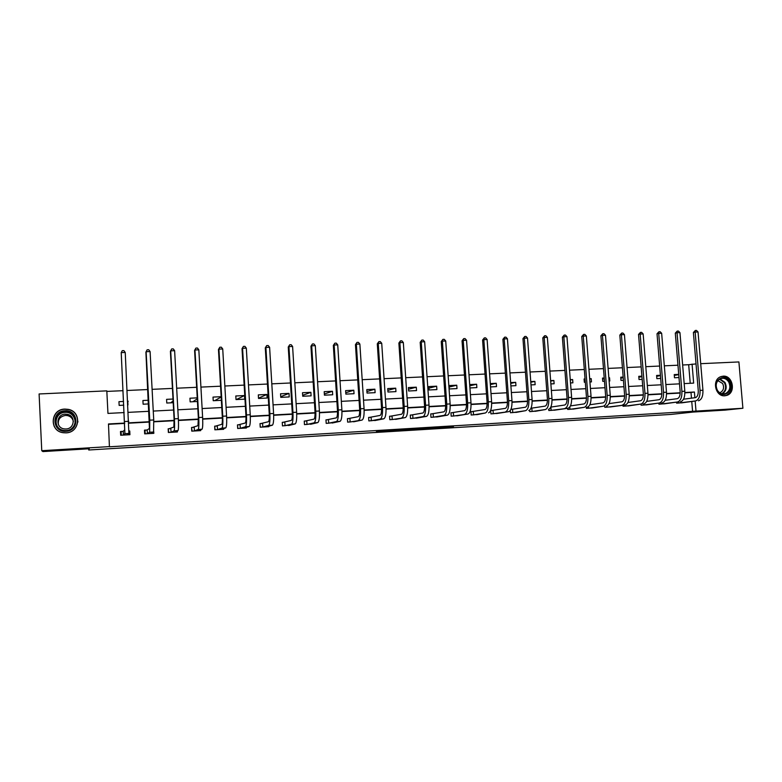 <?xml version="1.0" encoding="UTF-8"?>
<svg xmlns="http://www.w3.org/2000/svg" width="782" height="782" viewBox="0 0 782 782"><rect width="100%" height="100%" fill="white"/><g stroke="black" fill="none" stroke-linecap="round" stroke-linejoin="round"><path stroke-width="1.17" d="M430.794 428.536L453.462 426.581L430.794 428.536M77.829 421.068L77.877 421.635M64.857 409.084L68.259 409.357C81.983 411.664 80.008 432.661 66.011 432.847L63.283 432.72C48.914 431.156 50.41 409.152 64.857 409.084M723.135 376.162C732.734 375.174 736.194 392.486 726.957 395.35L724.806 395.79C715.481 396.836 711.659 380.169 720.447 376.807L723.135 376.162M376.416 431.644L396.963 430.012L376.416 431.644M700.701 363.689L738.902 361.939L742.9 408.263L725.168 410.11L693.135 412.055L670.77 414.44L88.737 450.002L89.226 448.76L42.932 451.576L41.759 450.706L39.1 393.962L106.811 390.863L107.955 413.414L124.152 412.573M742.9 408.263L696.009 411.097L695.178 401.176M124.69 423.072L108.483 423.961L109.421 446.796L696.009 411.097M109.636 446.59L41.759 450.706M411.958 429.68L436.161 427.637L411.958 429.68M408.184 429.934L392.632 430.853L400.834 429.748L416.786 428.8L408.175 429.856M88.679 448.8L88.737 450.002M692.588 411.469L691.767 401.606M691.474 398.165L691.005 392.486L684.885 392.818M680.193 393.072L666.557 393.815M661.875 394.069L648.014 394.832M643.342 395.086L629.266 395.858M624.603 396.112L610.292 396.894M605.649 397.148L591.104 397.94M586.471 398.194L571.681 398.996M567.058 399.25L552.033 400.071M547.429 400.325L532.151 401.156M527.557 401.41L512.034 402.261M507.45 402.505L491.673 403.365M487.108 403.62L471.057 404.499M466.512 404.744L450.197 405.633M445.672 405.878L429.083 406.787M424.567 407.031L407.705 407.96M403.209 408.204L386.054 409.133M381.587 409.377L364.138 410.335M359.691 410.579L341.949 411.547M337.521 411.791L319.476 412.779M315.068 413.013L296.72 414.02M292.331 414.255L273.661 415.271M269.301 415.516L250.318 416.552M245.978 416.786L226.663 417.842M222.352 418.077L202.704 419.152M198.413 419.387L178.423 420.481M174.171 420.706L153.819 421.821M149.597 422.055L128.893 423.179M124.7 423.414L108.502 424.294M683.321 402.652L676.596 403.16L676.518 402.3M665.746 403.659L658.943 404.186L658.874 403.277M647.975 404.675L641.103 405.213L641.025 404.274M630.009 405.702L623.058 406.249L622.98 405.272M611.847 406.748L604.818 407.305L604.73 406.278M593.47 407.803L586.363 408.37L586.285 407.285M574.897 408.869L567.712 409.445L567.624 408.312M556.11 409.944L548.837 410.54L548.749 409.318M531.506 408.194L530.988 408.224M537.107 411.029L529.756 411.635L529.639 410.12M512.23 409.289L510.929 409.367M517.889 412.124L510.451 412.749L510.294 410.55M492.728 410.394L490.685 410.511L490.93 413.873L498.447 413.238M472.993 411.518L470.93 411.635L471.175 415.017L478.78 414.352M453.042 412.652L450.95 412.769L451.185 416.171L458.887 415.486M432.847 413.795L430.735 413.913L430.97 417.334L438.751 416.64M412.417 414.949L410.276 415.076L410.511 418.517L418.39 417.793M391.743 416.122L389.573 416.249L389.807 419.709L397.774 418.966M370.815 417.305L368.625 417.432L368.85 420.921L376.924 420.139M349.642 418.507L347.423 418.634L347.648 422.143L355.81 421.332M328.215 419.729L325.967 419.856L326.192 423.385L334.452 422.534M306.524 420.951L304.247 421.087L304.472 424.636L312.829 423.736M284.57 422.202L282.263 422.329L282.478 425.907L290.943 424.949M262.341 423.463L260.015 423.59L260.22 427.187L268.812 426.689L268.783 426.17M239.839 424.734L237.474 424.87L237.689 428.487L246.389 427.989L246.35 427.392M217.054 426.024L214.669 426.161L214.874 429.807L223.681 429.298L223.642 428.595M193.985 427.334L191.561 427.471L191.766 431.136L200.691 430.628L200.642 429.777M170.623 428.663L168.169 428.8L168.374 432.485L177.406 431.967L177.348 430.911M146.957 430.002L144.484 430.139L144.68 433.854L153.829 433.326L153.731 431.654M122.999 431.361L120.487 431.508L120.682 435.242L129.939 434.704L129.753 430.98L129.079 431.019M690.232 383.288L688.688 364.705L682.637 364.989M677.965 365.204L664.329 365.829M659.656 366.044L645.805 366.68M641.152 366.895L627.066 367.54M622.423 367.755L608.113 368.41M603.479 368.625L588.934 369.29M584.31 369.505L569.531 370.179M564.927 370.394L549.902 371.079M545.308 371.294L530.04 371.988M525.455 372.203L509.932 372.916M505.368 373.122L489.591 373.845M485.036 374.06L468.995 374.793M464.459 374.998L448.154 375.751M443.638 375.956L427.06 376.719M422.554 376.924L405.702 377.696M401.215 377.902L384.079 378.693M379.612 378.899L362.183 379.7M357.745 379.905L340.014 380.717M335.595 380.922L317.56 381.743M313.171 381.948L294.834 382.789M290.454 382.985L271.804 383.845M267.454 384.04L248.481 384.92M244.15 385.115L224.854 386.005M220.553 386.2L200.925 387.1M196.644 387.295L176.673 388.214M172.431 388.41L152.109 389.338M147.886 389.534L127.212 390.482M123.018 390.677L106.831 391.42M678.727 374.373L674.231 374.598L674.495 377.765L678.981 377.54M660.419 375.272L656.597 375.458L656.86 378.644L660.673 378.449M641.895 376.171L638.767 376.328L639.031 379.524L642.159 379.378M623.166 377.08L620.742 377.207L621.006 380.423L623.42 380.306M609.11 381.02L609.813 380.981L609.549 377.745L608.846 377.784M604.212 378.009L602.521 378.087L602.775 381.333L604.476 381.245M589.921 381.968L591.456 381.899L591.202 378.644L589.667 378.723M585.044 378.947L584.086 378.987L584.34 382.251L585.298 382.202M570.508 382.936L572.893 382.818L572.639 379.553L570.264 379.661M565.65 379.886L565.904 383.17M550.87 383.913L554.125 383.757L553.871 380.463L550.626 380.619M530.998 384.9L535.142 384.695L534.888 381.391L530.753 381.596M510.89 385.907L515.934 385.653L515.69 382.33L510.636 382.574M490.529 386.914L496.511 386.621L496.277 383.278L490.285 383.561M469.933 387.94L476.864 387.598L476.629 384.236L469.689 384.568M456.756 385.203L449.044 385.575L449.288 388.967L456.991 388.586L456.756 385.203L449.151 387.051M436.649 386.181L428.849 386.562L429.083 389.974L436.884 389.592L436.649 386.181L428.956 388.146M416.298 387.178L408.409 387.559L408.644 390.99L416.532 390.599L416.298 387.178L408.527 389.25M395.721 388.175L387.735 388.566L387.96 392.026L395.946 391.626L395.721 388.175L387.852 390.394M374.891 389.192L366.807 389.583L367.032 393.063L375.116 392.662L374.891 389.192L366.934 391.557M353.806 390.218L345.634 390.619L345.859 394.118L354.031 393.708L353.806 390.218L345.771 392.769M332.467 391.264L324.198 391.665L324.422 395.184L332.692 394.773L332.467 391.264L324.344 394.02M310.874 392.32L302.507 392.72L302.722 396.259L311.099 395.848L310.874 392.32L302.663 395.321M289.017 393.385L280.543 393.796L280.758 397.354L289.232 396.933L289.017 393.385L280.718 396.689M266.897 394.46L258.314 394.881L258.519 398.458L267.112 398.038L266.897 394.46L258.5 398.155M244.492 395.555L235.802 395.975L236.017 399.582L244.707 399.152L244.492 395.555L236.34 399.563M221.15 396.689L213.017 397.09L213.222 400.716L221.365 400.316M197.24 397.862L189.948 398.214L190.143 401.87L197.435 401.498M173.008 399.035L166.576 399.348L166.781 403.033L173.203 402.71M148.453 400.237L142.92 400.511L143.116 404.206L148.648 403.932M127.955 404.959L127.769 401.244M123.576 401.449L118.952 401.674L119.147 405.399L123.771 405.164M688.688 364.705L696.019 363.904M684.182 383.6L693.663 383.112L692.07 364.08M128.346 412.358L149.039 411.293M153.262 411.068L173.604 410.022M177.856 409.797L197.846 408.761M202.127 408.546L221.775 407.53M226.076 407.305L245.392 406.308M249.722 406.083L268.715 405.096M273.065 404.871L291.735 403.903M296.114 403.678L314.462 402.73M318.861 402.505L336.905 401.567M341.333 401.342L359.075 400.423M363.513 400.188L380.961 399.289M385.428 399.064L402.583 398.175M407.07 397.94L423.942 397.07M428.438 396.836L445.036 395.975M449.552 395.741L465.877 394.9M470.412 394.666L486.463 393.835M491.018 393.6L506.804 392.779M511.369 392.544L526.912 391.743M531.486 391.508L546.774 390.717M551.369 390.472L566.403 389.7M571.007 389.456L585.806 388.693M590.43 388.459L604.975 387.706M609.618 387.461L623.938 386.719M628.581 386.484L642.667 385.751M647.33 385.506L661.191 384.793M665.863 384.548L679.509 383.845M694.885 397.725L694.406 392.007L684.885 392.525M680.193 392.779L666.557 393.532M661.875 393.786L648.014 394.539M643.351 394.793L629.266 395.565M624.613 395.819L610.292 396.591M605.649 396.845L591.104 397.637M586.471 397.891L571.681 398.703M567.067 398.957L552.033 399.768M547.429 400.022L532.151 400.853M527.557 401.107L512.024 401.958M507.45 402.202L491.663 403.062M487.108 403.317L471.057 404.186M466.512 404.431L450.188 405.33M445.662 405.575L429.074 406.474M424.567 406.718L407.696 407.647M403.199 407.891L386.044 408.82M381.577 409.064L364.129 410.022M359.681 410.257L341.939 411.224M337.511 411.469L319.467 412.456M315.058 412.691L296.71 413.698M292.321 413.932L273.651 414.949M269.291 415.193L250.308 416.229M245.968 416.464L226.653 417.52M222.342 417.754L202.685 418.82M198.403 419.054L178.413 420.149M174.151 420.374L153.81 421.488M149.587 421.713L128.883 422.847M691.005 392.486L694.406 392.007M678.747 374.646L674.299 375.409M660.448 375.643L656.665 376.298M641.934 376.65L638.845 377.207M623.215 377.686L620.82 378.126M609.549 377.745L608.855 377.882M604.271 378.742L602.599 379.055M591.202 378.644L589.687 378.938M585.112 379.817L584.164 380.003M572.639 379.553L570.283 380.013M553.871 380.463L550.655 381.117M534.888 381.391L530.802 382.251M515.69 382.33L510.705 383.415M496.277 383.278L490.363 384.607M476.629 384.236L469.777 385.839M221.169 397.021L214.727 400.638M197.289 398.81L192.861 401.733M173.105 400.922L170.73 402.828M129.753 430.98L129.069 431.586M128.209 401.225L127.798 401.84M54.271 426.532L54.075 425.985M426.513 428.78L433.961 427.803L426.513 428.78M402.574 430.149L410.804 429.513L402.574 430.149L402.535 429.641M681.513 402.877L695.54 400.941L678.414 403.062M683.507 399.201L695.276 397.676C697.378 397.002 698.375 394.666 698.267 390.648L693.39 332.487L695.345 330.463L696.498 330.424L698.033 331.969L702.94 390.247C703.106 396.279 701.601 399.788 698.414 400.775M698.033 331.969L695.149 332.067L700.046 390.404C700.222 396.435 698.717 399.954 695.54 400.941M695.345 330.463L695.149 332.067L693.39 332.487M678.688 402.026L678.766 403.023M717.329 390.648C711.464 381.636 724.2 372.066 729.44 381.479C735.285 390.404 722.636 400.061 717.329 390.648M728.638 381.87C726.39 378.625 723.604 377.589 720.271 378.752C716.087 381.411 715.139 385.282 717.436 390.355C719.577 393.463 722.255 394.539 725.481 393.59C729.909 391.039 730.955 387.129 728.638 381.87M717.837 380.638L722.617 383.473C724.435 387.569 723.614 390.619 720.173 392.623L719.694 392.779M724.22 395.8L726.37 395.36C731.893 392.212 733.213 387.354 730.329 380.795C727.993 377.295 724.973 375.859 721.268 376.494M64.945 410.755C78.767 409.563 79.823 430.999 65.942 431.293C52.042 432.573 51.016 410.941 64.945 410.755M65.913 430.569C77.144 430.423 78.689 413.551 67.663 411.762L64.994 411.557C53.479 411.625 52.238 429.142 63.684 430.452L65.913 430.569M58.396 424.616C57.751 419.475 60.106 416.415 65.463 415.438L67.467 415.584C70.712 416.405 72.677 418.39 73.361 421.518M65.209 414.147L67.252 414.304C75.893 415.662 74.71 428.878 65.923 428.986L64.144 428.888C55.248 427.822 56.245 414.206 65.209 414.147M64.877 409.23C50.537 409.309 49.051 431.136 63.313 432.69L66.011 432.817C79.911 432.632 81.875 411.791 68.249 409.504L64.877 409.23M54.349 426.513L54.564 427.031M77.819 422.212L77.799 421.654M663.918 403.893L677.515 401.977L660.79 404.079M665.199 400.276L677.241 398.693C679.304 398.018 680.272 395.663 680.154 391.635L675.306 333.132L677.241 331.099L678.414 331.06L679.949 332.614L684.817 391.225C684.993 397.295 683.527 400.814 680.418 401.811M679.949 332.614L677.026 332.721L681.894 391.381C682.07 397.452 680.604 400.99 677.515 401.977M677.241 331.099L677.026 332.721L675.306 333.132M661.054 403.004L661.142 404.04M646.128 404.92L659.275 403.023L642.97 405.105M646.685 401.371L659.001 399.719C661.015 399.045 661.953 396.679 661.836 392.623L657.017 333.787L658.943 331.754L660.125 331.705L661.65 333.269L666.489 392.212C666.665 398.321 665.238 401.86 662.207 402.857M661.65 333.269L658.698 333.376L663.537 392.378C663.713 398.478 662.295 402.026 659.275 403.023M658.943 331.754L658.698 333.376L657.017 333.787M643.224 403.981L643.312 405.066M628.142 405.956L640.829 404.079L624.945 406.141M627.956 402.476L640.566 400.755C642.521 400.081 643.43 397.706 643.312 393.629L638.532 334.452L640.429 332.399L641.621 332.36L643.146 333.934L647.955 393.219C648.131 399.358 646.753 402.916 643.801 403.913M643.146 333.934L640.165 334.041L644.964 393.385C645.14 399.524 643.772 403.092 640.829 404.079M640.429 332.399L640.165 334.041L638.532 334.452M625.199 404.978L625.287 406.112M609.95 407.011L625.18 404.978L606.724 407.197M609.012 403.61L621.905 401.811C623.801 401.137 624.691 398.742 624.564 394.646L619.823 335.126L621.7 333.064L622.902 333.024L624.427 334.598L629.197 394.236C629.383 400.404 628.044 403.991 625.18 404.978M624.427 334.598L621.407 334.706L626.177 394.402C626.362 400.58 625.033 404.157 622.169 405.154M621.7 333.064L621.407 334.706L619.823 335.126M606.959 405.878L607.057 407.158M591.563 408.067L603.303 406.229L588.299 408.263M589.833 404.753L603.039 402.867C604.877 402.202 605.737 399.798 605.61 395.672L600.899 335.801L602.756 333.728L603.978 333.689L605.493 335.273L610.234 395.262C610.419 401.469 609.119 405.066 606.343 406.053M605.493 335.273L602.443 335.39L607.164 395.428C607.36 401.635 606.07 405.242 603.303 406.229M602.756 333.728L602.443 335.39L600.899 335.801M588.504 406.581L588.631 408.224M572.962 409.142L584.203 407.324L569.658 409.338M570.44 405.907L583.949 403.942C585.728 403.277 586.559 400.863 586.422 396.709L581.749 336.495L583.587 334.403L584.828 334.364L586.344 335.967L591.036 396.298C591.231 402.544 589.98 406.161 587.282 407.148M586.344 335.967L583.245 336.074L587.937 396.464C588.132 402.72 586.891 406.337 584.203 407.324M583.587 334.403L583.245 336.074L581.749 336.495M569.814 406.992L569.99 409.299M554.155 410.227L568.006 408.253L550.811 410.423M550.821 407.09L564.633 405.037C566.364 404.362 567.155 401.938 567.018 397.764L562.385 337.189L564.203 335.087L565.445 335.048L566.96 336.651L571.613 397.354C571.818 403.629 570.616 407.266 568.006 408.253M566.96 336.651L563.832 336.768L568.485 397.52C568.69 403.805 567.488 407.442 564.887 408.439M564.203 335.087L563.832 336.768L562.385 337.189M550.89 407.08L551.134 410.384M535.132 411.322L545.347 409.553L531.75 411.518M530.978 408.253L545.093 406.132C546.755 405.457 547.527 403.023 547.38 398.82L542.786 337.892L544.585 335.781L545.846 335.742L547.351 337.355L551.965 398.409C552.17 404.734 551.017 408.38 548.495 409.377M547.351 337.355L544.184 337.472L548.798 398.585C549.003 404.91 547.859 408.566 545.347 409.553M544.585 335.781L544.184 337.472L542.786 337.892M531.828 408.165L532.073 411.488M515.885 412.437L525.572 410.687L512.474 412.632M510.9 409.436L525.318 407.246C526.921 406.572 527.654 404.128 527.508 399.895L522.962 338.606L524.732 336.485L526.012 336.436L527.508 338.068L532.083 399.494C532.298 405.848 531.193 409.514 528.759 410.511M527.508 338.068L524.302 338.186L528.876 399.661C529.091 406.024 527.987 409.7 525.572 410.687M524.732 336.485L524.302 338.186L522.962 338.606M512.542 409.26L512.787 412.603M496.423 413.561L508.789 411.655L492.963 413.756M490.685 410.618L505.319 408.37C506.853 407.705 507.557 405.242 507.401 400.99L502.894 339.32L504.634 337.189L505.934 337.15L507.43 338.782L511.966 400.58C512.181 406.972 511.125 410.658 508.789 411.655M507.43 338.782L504.185 338.899L508.711 400.755C508.935 407.148 507.889 410.843 505.563 411.84M504.634 337.189L504.185 338.899L502.894 339.32M493.041 410.364L493.276 413.727M476.737 414.695L485.319 412.994L473.237 414.9M470.94 411.743L485.065 409.514C486.541 408.839 487.206 406.366 487.059 402.095L482.592 340.053L484.312 337.912L485.622 337.863L487.108 339.515L491.595 401.684C491.819 408.116 490.813 411.821 488.584 412.808M487.108 339.515L483.823 339.632L488.31 401.86C488.535 408.292 487.538 412.006 485.319 412.994M484.312 337.912L483.823 339.632L482.592 340.053M473.305 411.479L473.55 414.861M456.815 415.848L468.125 413.981L453.277 416.053M450.96 412.876L464.576 410.667C465.984 409.993 466.619 407.51 466.463 403.209L462.045 340.786L463.736 338.635L465.055 338.586L466.541 340.248L470.989 402.798C471.214 409.269 470.265 412.994 468.125 413.981M466.541 340.248L463.218 340.365L467.665 402.974C467.89 409.455 466.952 413.179 464.831 414.177M463.736 338.635L463.218 340.365L462.045 340.786M453.345 412.613L453.58 416.014M436.659 417.011L447.431 415.174L444.088 415.359L433.081 417.217M430.735 414.03L443.844 411.84C445.183 411.166 445.769 408.663 445.613 404.333L441.243 341.538L442.905 339.368L444.244 339.32L445.72 340.991L450.119 403.923C450.364 410.433 449.464 414.186 447.431 415.174M445.72 340.991L442.368 341.108L446.757 404.108C446.991 410.618 446.102 414.372 444.088 415.359M442.905 339.368L442.368 341.108L441.243 341.538M433.14 413.756L433.384 417.187M416.268 418.184L426.473 416.376L423.091 416.562L412.652 418.39M410.286 415.193L422.847 413.013C424.118 412.349 424.675 409.836 424.509 405.477L420.188 342.291L421.821 340.111L423.189 340.062L424.655 341.744L429.005 405.066C429.25 411.615 428.399 415.389 426.473 416.376M424.655 341.744L421.254 341.871L425.594 405.252C425.838 411.811 425.007 415.574 423.091 416.562M421.821 340.111L421.254 341.871L420.188 342.291M412.71 414.919L412.945 418.36M395.633 419.377L405.272 417.588L391.968 419.582M389.583 416.366L401.606 414.216C402.798 413.541 403.317 411.019 403.15 406.64L398.879 343.054L400.482 340.864L401.86 340.815L403.326 342.506L407.627 406.229C407.872 412.818 407.09 416.601 405.272 417.588M403.326 342.506L399.876 342.633L404.177 406.415C404.421 413.004 403.649 416.796 401.84 417.784M400.482 340.864L399.876 342.633L398.879 343.054M392.026 416.092L392.261 419.553M374.754 420.579L383.796 418.82L380.335 419.015L371.049 420.794M368.635 417.559L380.091 415.428C381.215 414.753 381.694 412.212 381.528 407.803L377.295 343.826L378.879 341.626L380.277 341.578L381.724 343.278L385.976 407.393C386.23 414.03 385.506 417.832 383.796 418.82M381.724 343.278L378.244 343.406L382.486 407.588C382.74 414.225 382.027 418.028 380.335 419.015M378.879 341.626L378.244 343.406L377.295 343.826M371.098 417.275L371.333 420.765M353.63 421.801L362.056 420.061L349.867 422.016M347.433 418.771L358.322 416.65C359.368 415.985 359.798 413.434 359.632 408.996L355.458 344.608L357.003 342.399L358.42 342.35L359.867 344.06L364.06 408.585C364.324 415.252 363.659 419.084 362.056 420.061M359.867 344.06L356.338 344.188L360.522 408.771C360.785 415.447 360.131 419.279 358.557 420.266M357.003 342.399L355.458 344.608M349.925 418.478L350.15 421.987M332.242 423.033L340.053 421.332L336.504 421.527L328.44 423.248M325.977 419.993L336.27 417.891C337.238 417.226 337.638 414.656 337.453 410.198L333.337 345.409L334.862 343.181L336.289 343.132L337.726 344.852L341.871 409.788C342.135 416.493 341.529 420.345 340.053 421.332M337.726 344.852L334.149 344.989L338.283 409.983C338.557 416.698 337.961 420.55 336.504 421.527M334.862 343.181L333.337 345.409M328.489 419.69L328.714 423.218M310.591 424.284L317.766 422.603L314.168 422.808L306.74 424.509M304.257 421.224L313.944 419.152C314.833 418.478 315.185 415.907 314.999 411.41L310.943 346.211L312.429 343.972L313.875 343.924L315.302 345.654L319.398 411C319.672 417.754 319.124 421.625 317.766 422.603M315.302 345.654L311.686 345.791L315.772 411.195C316.045 417.959 315.508 421.83 314.168 422.808M312.429 343.972L310.943 346.211M306.788 420.921L307.013 424.47M288.675 425.545L295.205 423.903L291.559 424.108L284.785 425.77M282.273 422.476L291.334 420.423C292.145 419.758 292.458 417.158 292.263 412.642L288.255 347.022L289.721 344.774L291.178 344.725L292.605 346.475L296.632 412.231C296.916 419.025 296.437 422.915 295.205 423.903M292.605 346.475L288.939 346.602L292.957 412.437C293.24 419.24 292.781 423.13 291.559 424.108M289.721 344.774L288.255 347.022M284.824 422.172L285.039 425.74M260.025 423.766L260.298 427.187M266.496 426.825L272.351 425.213L268.666 425.418L262.557 427.05M260.093 423.736L268.441 421.713C269.164 421.048 269.428 418.438 269.233 413.893L265.293 347.843L266.711 345.585L268.197 345.536L269.614 347.296L273.583 413.483C273.866 420.325 273.456 424.235 272.351 425.213M269.614 347.296L265.9 347.423L269.858 413.678C270.152 420.53 269.751 424.44 268.666 425.418M266.711 345.585L265.293 347.843M262.596 423.433L262.811 427.021M237.493 425.066L237.845 428.477M244.043 428.125L249.204 426.542L245.47 426.747L240.045 428.35M237.64 425.017L245.255 423.023C245.89 422.348 246.105 419.729 245.91 415.154L242.029 348.684L243.417 346.406L244.922 346.358L246.32 348.127L250.23 414.743C250.523 421.625 250.181 425.555 249.204 426.542M246.32 348.127L242.567 348.264L246.467 414.949C246.76 421.84 246.428 425.77 245.47 426.747M243.417 346.406L242.029 348.684M240.084 424.704L240.299 428.321M214.679 426.395L215.118 429.787M221.306 429.435L225.763 427.881L221.98 428.096L217.259 429.67M214.913 426.307L221.765 424.343C222.313 423.678 222.489 421.039 222.284 416.435L218.461 349.525L219.81 347.237L221.335 347.188L222.733 348.968L226.575 416.024C226.878 422.954 226.614 426.904 225.763 427.881M222.733 348.968L218.921 349.104L222.762 416.229C223.065 423.17 222.802 427.119 221.98 428.096M219.81 347.237L218.461 349.525M217.298 425.995L217.504 429.641M191.58 427.754L192.098 431.117M198.276 430.765L202.02 429.24L198.178 429.465L194.18 430.999M191.903 427.607L197.973 425.682L198.345 417.735L194.591 350.385L195.911 348.088L197.445 348.029L198.833 349.828L202.616 417.324C202.929 424.294 202.724 428.272 202.02 429.24M198.833 349.828L194.972 349.965L198.745 417.529C199.058 424.509 198.872 428.487 198.178 429.465M195.911 348.088L194.591 350.385M194.219 427.304L194.415 430.97M168.189 429.152L168.795 432.466M176.263 431.42L176.292 432.035M174.963 432.104L177.964 430.618L174.073 430.843L170.818 432.348M168.599 428.927L173.868 427.04L174.093 419.044L170.408 351.255L171.688 348.938L173.252 348.88L174.621 350.688L178.335 418.634C178.658 425.652 178.531 429.65 177.964 430.618M174.621 350.688L170.711 350.835L174.415 418.849C174.738 425.877 174.621 429.875 174.073 430.843M171.688 348.938L170.408 351.255M170.847 428.634L171.043 432.319M144.504 430.618L145.002 430.266L145.188 433.824M152.744 432.534L152.783 433.384M151.356 433.472L153.585 432.016L149.655 432.25L147.153 433.717M145.002 430.266L147.182 429.973L149.45 428.419L145.902 352.135L147.143 349.798L148.727 349.75L150.095 351.568L153.731 419.963L153.585 432.016M150.095 351.568L146.126 351.714L149.763 420.178L149.655 432.25M147.143 349.798L145.902 352.135M147.182 429.973L147.378 433.687M120.526 432.241L121.102 431.625L121.288 435.203M128.913 433.414L128.981 434.763M127.437 434.851L128.893 433.433L124.905 433.668L123.185 435.095M121.102 431.625L123.214 431.332L124.709 429.807L121.22 352.604L124.905 433.668M125.237 352.457L121.22 352.604L122.275 350.678L123.879 350.619L125.237 352.457L128.893 433.433M123.214 431.332L123.4 435.066M445.867 427.011L445.906 427.607M444.244 427.109L444.293 427.734M422.006 428.458L422.036 428.947M702.94 390.247L700.046 390.404M719.978 378.889L724.943 382.408C727.192 387.344 726.302 391.166 722.265 393.864M721.698 393.737C725.696 391.156 726.605 387.452 724.406 382.603L719.479 379.172M56.167 424.773C54.711 417.735 57.682 413.483 65.082 412.006L67.731 412.212C72.296 413.443 74.867 416.298 75.434 420.784M71.856 428.301C78.679 423.072 73.801 411.528 65.102 412.358C54.769 412.397 52.599 427.803 62.628 430.227M684.817 391.225L681.894 391.381M666.489 392.212L663.537 392.378M647.955 393.219L644.964 393.385M629.197 394.236L626.177 394.402M610.234 395.262L607.164 395.428M591.036 396.298L587.937 396.464M571.613 397.354L568.485 397.52M551.965 398.409L548.798 398.585M532.083 399.494L528.876 399.661M511.966 400.58L508.711 400.755M491.595 401.684L488.31 401.86M470.989 402.798L467.665 402.974M450.119 403.923L446.757 404.108M429.005 405.066L425.594 405.252M407.627 406.229L404.177 406.415M385.976 407.393L382.486 407.588M364.06 408.585L360.522 408.771M341.871 409.788L338.283 409.983M319.398 411L315.772 411.195M296.632 412.231L292.957 412.437M273.583 413.483L269.858 413.678M250.23 414.743L246.467 414.949M226.575 416.024L222.762 416.229M202.616 417.324L198.745 417.529M178.335 418.634L174.415 418.849M153.731 419.963L149.763 420.178M128.805 421.312L124.778 421.537M722.773 393.942L725.481 393.59M720.173 392.623L719.577 392.701M67.252 414.304L67.467 415.584M67.663 411.762L67.731 412.212C72.843 413.688 75.385 417.011 75.355 422.172"/></g></svg>
